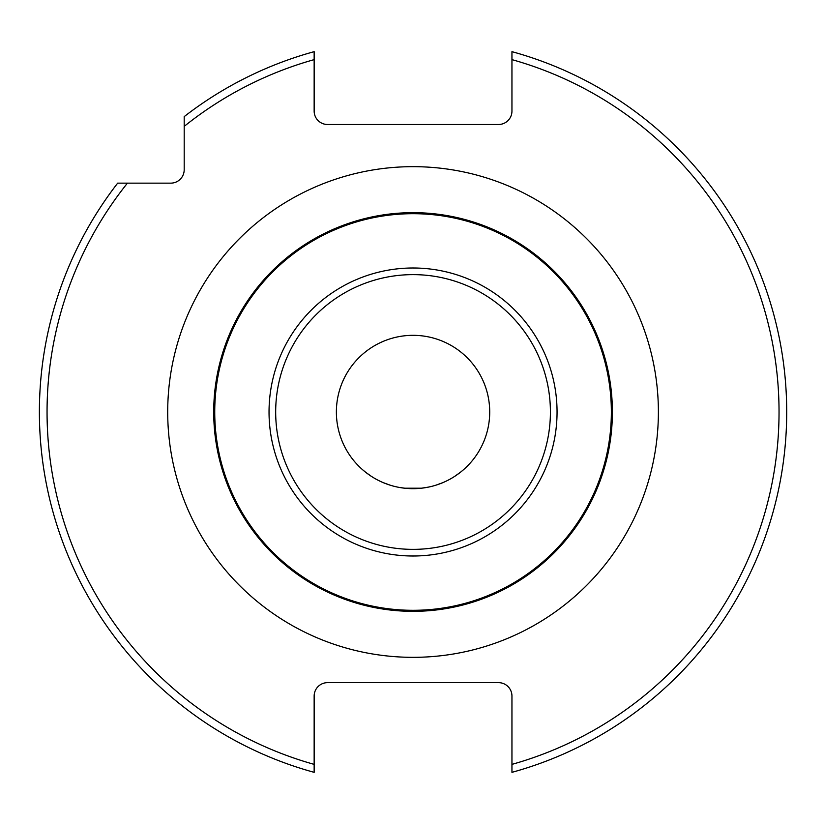 <?xml version="1.0" encoding="UTF-8"?>
<svg xmlns="http://www.w3.org/2000/svg" width="824" height="824" viewBox="0 0 824 824"><rect width="100%" height="100%" fill="white"/><g stroke="black" fill="none" stroke-linecap="round" stroke-linejoin="round"><path stroke-width="1.24" d="M498.53 682.643L327.561 682.643A13.421 13.421 0 0 0 314.15 696.053L314.15 764.373A365.99 365.99 0 0 1 127.432 183.144L170.774 183.144A13.421 13.421 0 0 0 184.195 169.734L184.195 126.381A365.99 365.99 0 0 1 314.15 59.627L314.15 111.075A13.421 13.421 0 0 0 327.561 124.496L498.53 124.496A13.421 13.421 0 0 0 511.951 111.075L511.951 51.665A373.663 373.663 0 0 1 511.951 772.335L511.951 696.053A13.421 13.421 0 0 0 498.53 682.643M314.15 59.627L314.15 51.665A373.663 373.663 0 0 0 184.195 116.617L184.195 126.381M127.432 183.144L117.667 183.144A373.663 373.663 0 0 0 314.15 772.335L314.15 764.373M314.15 754.011L314.15 772.335M415.636 611.326L421.414 611.161M429.551 610.656L437.266 609.863M450.821 607.721L453.488 607.195M455.569 606.752L457.495 606.32M460.812 605.527L463.788 604.775M452.407 477.796L454.889 476.241M460.544 472.183L463.5 469.732M463.407 469.804L460.482 472.234M454.807 476.303L452.51 477.724M442.9 482.617L435.968 485.161M428.346 487.128L421.208 488.23M405.408 488.282L399.135 487.396M390.061 485.14L383.088 482.576M373.55 477.714L371.068 476.148M365.568 472.193L362.591 469.721M363.219 470.267L365.65 472.255M371.171 476.221L373.396 477.611M383.201 482.617L390.123 485.161M359.377 603.982L365.125 605.496M366.299 605.784L367.566 606.083M373.663 607.412L375.054 607.679M388.66 609.842L396.426 610.646M404.615 611.161L410.476 611.326M413.051 335.327A76.673 76.673 0 0 0 336.377 412A76.673 76.673 0 0 0 413.051 488.673A76.673 76.673 0 0 0 489.714 412A76.673 76.673 0 0 0 413.051 335.327M409.198 611.305L413.051 611.336A199.336 199.336 0 0 1 213.715 412A199.336 199.336 0 0 1 413.051 212.664A199.336 199.336 0 0 1 612.386 412A199.336 199.336 0 0 1 413.051 611.336L416.903 611.305M413.051 488.673L421.455 488.21L404.625 488.21M388.104 484.502L386.992 484.11M373.509 477.683L372.16 476.859M371.315 476.313L365.331 472.008L371.13 476.2M359.933 467.29L356.04 463.263L359.944 467.29M351.714 601.664L358.327 603.683M360.881 604.394L363.405 605.053M377.062 608.061L377.835 608.205M448.287 608.194L449.049 608.061M456.383 606.567L458.484 606.093M462.707 605.053L465.251 604.383M467.774 603.673L471.328 602.622M470.092 603.003L467.744 603.683M415.626 611.326L413.051 611.336A199.336 199.336 0 0 0 612.386 412A199.336 199.336 0 0 0 413.051 212.664M439.192 484.069L438.203 484.419M454.508 476.488L460.74 472.028M466.157 467.29L470.061 463.253L466.157 467.301M460.75 472.028L454.477 476.509M429.778 486.819L426.616 487.458M511.951 764.373A365.99 365.99 0 0 0 511.951 59.627M413.051 166.664A245.336 245.336 0 0 0 167.705 412A245.336 245.336 0 0 0 413.051 657.336A245.336 245.336 0 0 0 658.386 412A245.336 245.336 0 0 0 413.051 166.664M413.051 549.371A137.371 137.371 0 0 1 275.679 412A137.371 137.371 0 0 1 413.051 274.629A137.371 137.371 0 0 1 550.411 412A137.371 137.371 0 0 1 413.051 549.371M413.051 556.004A144.004 144.004 0 0 1 269.036 412A144.004 144.004 0 0 1 413.051 267.996A144.004 144.004 0 0 1 557.055 412A144.004 144.004 0 0 1 413.051 556.004M413.051 610.306A198.306 198.306 0 0 1 214.734 412A198.306 198.306 0 0 1 413.051 213.694A198.306 198.306 0 0 1 611.356 412A198.306 198.306 0 0 1 413.051 610.306"/></g></svg>
